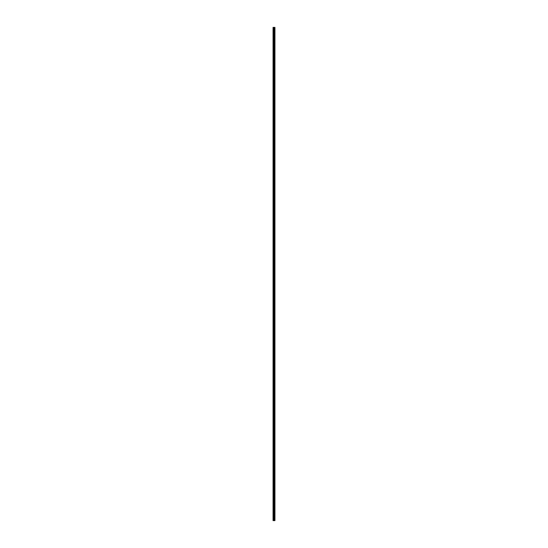 <?xml version="1.0" encoding="UTF-8"?>
<svg xmlns="http://www.w3.org/2000/svg" width="548" height="548" viewBox="0 0 548 548"><rect width="100%" height="100%" fill="white"/><g stroke="black" fill="none" stroke-linecap="round" stroke-linejoin="round"><path stroke-width="0.82" d="M273.76 520.6L274.938 520.6L274.938 27.4L273.062 27.4L273.062 520.6L273.76 520.6L273.76 27.4M274.938 27.4L274.911 520.6M274.308 520.6L274.308 27.4M274.274 520.6L274.274 27.4M273.164 520.6L273.164 27.4M274.884 520.6L274.884 27.4M274.74 520.6L274.74 27.4M274.685 520.6L274.685 27.4M274.5 520.6L274.5 27.4M274.445 520.6L274.445 27.4M274.103 520.6L274.103 27.4M273.993 520.6L273.993 27.4M273.877 520.6L273.877 27.4M273.452 520.6L273.452 27.4M273.39 520.6L273.39 27.4"/></g></svg>
